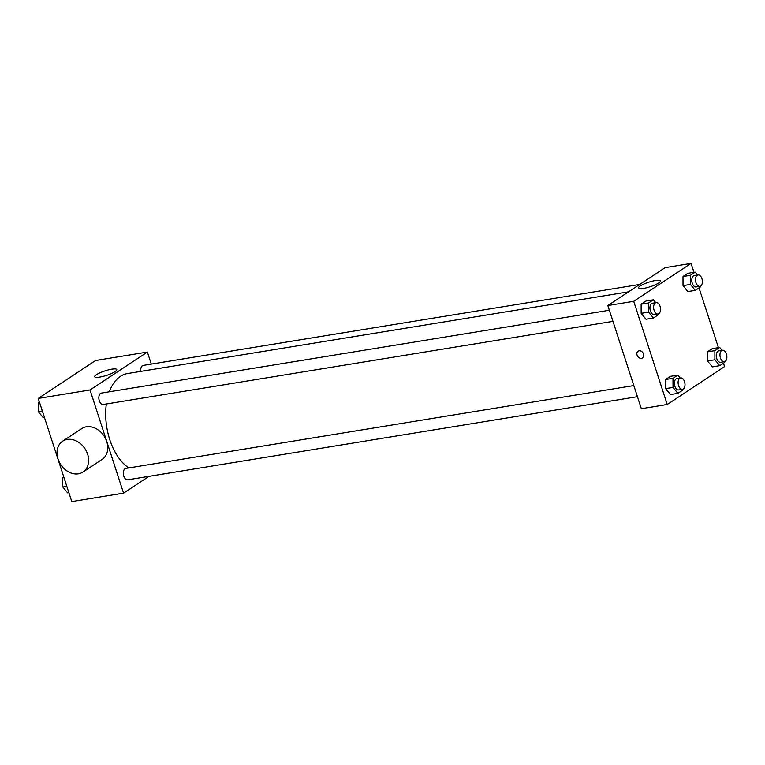 <?xml version="1.0" encoding="UTF-8"?>
<svg xmlns="http://www.w3.org/2000/svg" width="765" height="765" viewBox="0 0 765 765"><rect width="100%" height="100%" fill="white"/><g stroke="black" fill="none" stroke-linecap="round" stroke-linejoin="round"><path stroke-width="1.15" d="M149.003 476.327L123.557 493.148L71.776 501.591L38.25 398.422L95.606 360.506L147.377 352.063L151.288 364.102M106.345 403.977A49.706 29.07 80.7 0 0 109.758 439.607A49.706 29.07 80.7 0 0 128.769 467.931M628.553 291.838L127.468 373.55A49.706 29.07 80.7 0 0 109.309 391.795M123.557 493.148L90.031 389.978L147.377 352.063M639.722 284.446L143.237 365.412A5.776 3.376 80.7 0 0 140.789 371.379M633.831 385.57L125.843 468.409A5.776 3.376 80.7 0 0 123.787 476.079A5.776 3.376 80.7 0 0 127.698 479.808L637.436 396.681M612.966 321.357L103.227 404.484A5.776 3.376 -99.3 0 1 98.962 399.33A5.776 3.376 -99.3 0 1 101.372 393.086L609.351 310.246M90.031 389.978L38.25 398.422M99.766 377.088A11.59 2.391 162 0 1 94.745 376.715A11.59 2.391 162 0 1 105.025 370.862A11.59 2.391 162 0 1 116.777 369.552A11.59 2.391 162 0 1 111.365 373.559A11.59 2.391 162 0 1 99.766 377.088M62.634 441.204L81.75 428.572A18.475 14.497 56.5 0 1 106.737 441.577A18.475 14.497 56.5 0 1 102.127 459.402L83.012 472.034A18.475 14.497 56.5 0 1 60.731 464.613A18.475 14.497 56.5 0 1 62.634 441.204A18.475 14.497 56.5 0 1 87.612 454.209A18.475 14.497 56.5 0 1 83.012 472.034M723.489 363.212L724.589 366.578L667.243 404.494L641.347 408.711L607.821 305.531L665.177 267.626L691.063 263.409L693.97 272.33M687.878 291.57L683.021 285.641L682.992 276.519L687.821 273.334L682.992 276.519L683.021 285.641L687.878 291.57L695.28 290.365L690.413 284.437L690.384 275.314L695.213 272.13L697.584 275.008M670.484 394.558L665.627 388.639L665.598 379.517L670.427 376.323L665.598 379.517L665.627 388.639L670.484 394.558L677.886 393.353L673.018 387.425L672.99 378.312L677.819 375.118L680.19 378.006M699.019 287.889L718.44 347.645M667.243 404.494L633.716 301.314L691.063 263.409M712.349 366.894L707.491 360.965L707.462 351.843L712.292 348.649L707.462 351.843L707.491 360.965L712.349 366.894L719.75 365.68L714.893 359.76L714.864 350.638L719.693 347.444L722.055 350.332M646.014 319.244L641.156 313.315L641.127 304.193L645.956 301.008L641.127 304.193L641.156 313.315L646.014 319.244L653.406 318.039L648.548 312.11L648.519 302.988L653.348 299.794L655.72 302.682M633.716 301.314L607.821 305.531M643.451 288.434A11.59 2.391 162 0 1 638.421 288.051A11.59 2.391 162 0 1 648.71 282.199A11.59 2.391 162 0 1 660.463 280.889A11.59 2.391 162 0 1 655.05 284.896A11.59 2.391 162 0 1 643.451 288.434M643.537 354.032A4.045 3.175 56.5 0 1 642.533 357.934A4.045 3.175 56.5 0 1 637.656 356.308A4.045 3.175 56.5 0 1 638.077 351.192A4.045 3.175 56.5 0 1 643.537 354.032M642.533 357.934A4.045 3.175 56.5 0 1 637.656 356.308A4.045 3.175 56.5 0 1 638.077 351.183M658.235 313.966L658.235 314.845L653.406 318.039M656.15 302.615L652.449 303.217A5.776 3.376 80.7 0 0 650.393 310.896A5.776 3.376 80.7 0 0 654.305 314.616L658.005 314.013A5.776 3.376 80.7 0 0 660.415 307.769A5.776 3.376 80.7 0 0 656.15 302.615A5.776 3.376 80.7 0 0 654.094 310.284A5.776 3.376 80.7 0 0 658.005 314.013M648.548 312.11L641.156 313.315M648.519 302.988L641.127 304.193M653.348 299.794L645.956 301.008M700.099 286.292L700.109 287.171L695.28 290.365M698.015 274.941L694.314 275.543A5.776 3.376 80.7 0 0 692.258 283.222A5.776 3.376 80.7 0 0 696.179 286.942L699.87 286.339A5.776 3.376 80.7 0 0 702.28 280.095A5.776 3.376 80.7 0 0 698.015 274.941A5.776 3.376 80.7 0 0 695.959 282.62A5.776 3.376 80.7 0 0 699.87 286.339M690.413 284.437L683.021 285.641M690.384 275.314L682.992 276.519M695.213 272.13L687.821 273.334M682.705 389.28L682.715 390.169L677.886 393.353M680.62 377.939L676.92 378.541A5.776 3.376 80.7 0 0 674.864 386.21A5.776 3.376 80.7 0 0 678.785 389.94L682.476 389.337A5.776 3.376 80.7 0 0 684.885 383.093A5.776 3.376 80.7 0 0 680.62 377.939A5.776 3.376 80.7 0 0 678.565 385.608A5.776 3.376 80.7 0 0 682.476 389.337M673.018 387.425L665.627 388.639M672.99 378.312L665.598 379.517M677.819 375.118L670.427 376.323M724.579 361.606L724.579 362.495L719.75 365.68M722.485 350.265L718.794 350.867A5.776 3.376 80.7 0 0 716.729 358.536A5.776 3.376 80.7 0 0 720.649 362.266L724.35 361.663A5.776 3.376 80.7 0 0 726.75 355.419A5.776 3.376 80.7 0 0 722.485 350.265A5.776 3.376 80.7 0 0 720.429 357.934A5.776 3.376 80.7 0 0 724.35 361.663M714.893 359.76L707.491 360.965M714.864 350.638L707.462 351.843M719.693 347.444L712.292 348.649M44.399 417.355L43.156 417.556L38.288 411.627L38.26 402.505L39.35 401.788M42.324 410.968L38.288 411.627M39.512 402.304L38.26 402.505M68.879 492.67L67.626 492.87L62.768 486.951L62.74 477.829L63.82 477.111M66.804 486.291L62.768 486.951M63.983 477.628L62.74 477.829"/></g></svg>
